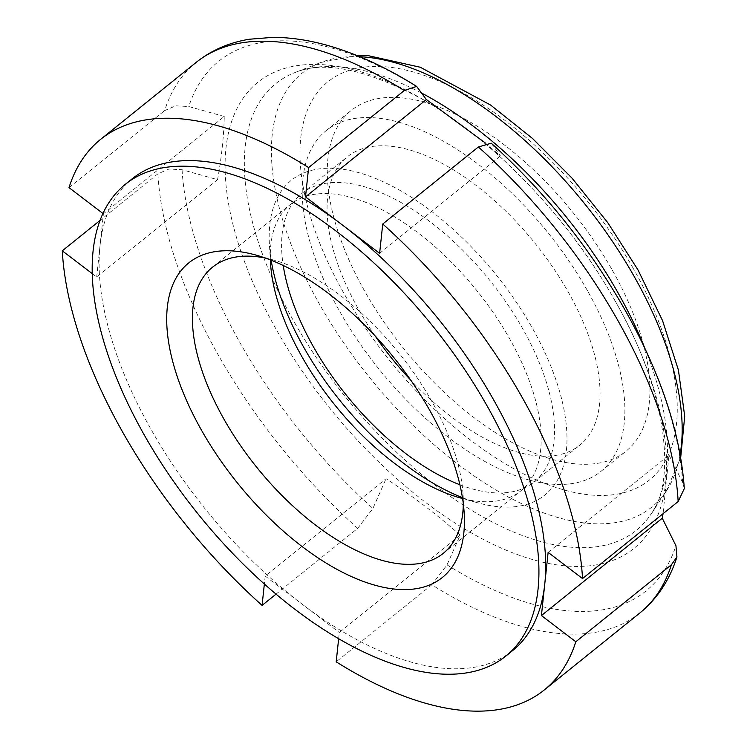<?xml version="1.0" encoding="UTF-8"?>
<svg xmlns="http://www.w3.org/2000/svg" width="747" height="747" viewBox="0 0 747 747"><rect width="100%" height="100%" fill="white"/><g stroke="black" fill="none" stroke-linecap="round" stroke-linejoin="round"><path stroke-width="0.56" stroke-dasharray="3.73 2.8" d="M639.815 613.016A353.555 175.424 51.1 0 1 431.822 584.789L447.033 564.881L460.171 535.141L339.315 632.485L338.643 638.834M431.822 584.789L336.197 661.814M460.171 535.141C437.303 514.851 412.596 496.036 386.05 478.715L265.194 576.058L339.315 632.485M548.13 552.378L668.985 455.026L663.065 513.693M684.308 488.575L682.655 482.525L668.985 455.026M103.021 213.521L103.403 213.819L224.259 116.467C223.867 136.057 221.626 157.122 217.545 179.663L182.063 169.737L169.009 169.018L157.916 173.799L100.201 220.29M275.988 594.182L357.701 528.362L372.921 508.455L386.05 478.715M224.259 116.467L188.776 106.541L175.722 105.822L164.629 110.603A353.555 175.424 51.1 0 1 196.246 62.328M69.004 187.628L164.629 110.603M217.545 179.663L96.69 277.016L92.376 273.729M491.255 143.2L500.481 155.983L485.186 142.864M265.194 576.058L264.345 584.079M512.507 650.702A303.049 150.362 51.1 0 1 302.255 604.276A303.049 150.362 51.1 0 1 100.051 245.418L103.403 213.819M96.69 277.016L100.051 245.418A303.049 150.362 51.1 0 1 132.312 178.682M587.422 290.62A218.871 108.595 -128.9 0 0 326.271 130.538A218.871 108.595 -128.9 0 0 379 369.111A218.871 108.595 -128.9 0 0 600.868 471.441A218.871 108.595 -128.9 0 0 587.422 290.62M612.465 270.451A218.871 108.595 51.1 0 1 625.911 451.272A218.871 108.595 51.1 0 1 404.043 348.942A218.871 108.595 51.1 0 1 351.314 110.369A218.871 108.595 51.1 0 1 612.465 270.451M270.367 259.891A183.799 91.19 51.1 0 1 290.406 204.463A183.799 91.19 51.1 0 1 509.706 338.895A183.799 91.19 51.1 0 1 521.004 490.742A183.799 91.19 51.1 0 1 462.57 498.52M462.44 497.661A202.035 100.238 -128.9 0 0 477.426 502.722A202.035 100.238 -128.9 0 0 532.359 328.101A202.035 100.238 -128.9 0 0 363.434 174.051A202.035 100.238 -128.9 0 0 269.424 244.493A202.035 100.238 -128.9 0 0 271.17 260.208M265.372 258.051A183.799 91.19 51.1 0 1 273.878 260.115A183.799 91.19 51.1 0 1 431.915 401.559A183.799 91.19 51.1 0 1 463.112 495.037A183.799 91.19 51.1 0 1 463.308 503.786M374.966 335.72A185.2 91.89 51.1 0 1 347.392 156.767A185.2 91.89 51.1 0 1 568.364 292.217A185.2 91.89 51.1 0 1 579.737 445.221A185.2 91.89 51.1 0 1 410.766 380.167M459.891 484.775A185.2 91.89 -128.9 0 0 534.208 481.899A185.2 91.89 -128.9 0 0 522.825 328.895A185.2 91.89 -128.9 0 0 301.863 193.445A185.2 91.89 -128.9 0 0 283.225 265.437M379.625 253.326L500.481 155.983M357.701 528.362A353.555 175.424 51.1 0 1 157.916 173.799M182.063 169.737A340.315 168.85 -128.9 0 0 372.921 508.455M615.276 301.097A299.454 148.578 -128.9 0 0 238.741 105.224A299.454 148.578 -128.9 0 0 483.458 539.521A299.454 148.578 -128.9 0 0 615.276 301.097M682.655 482.525A340.315 168.85 -128.9 0 0 624.931 310.014A340.315 168.85 -128.9 0 0 491.797 143.807M447.042 564.881A340.315 168.85 -128.9 0 0 675.942 545.721M417.685 87.38A340.315 168.85 -128.9 0 0 188.776 106.541M633.419 268.696A255.904 126.971 -128.9 0 0 311.648 101.312A255.904 126.971 -128.9 0 0 520.771 472.449A255.904 126.971 -128.9 0 0 633.419 268.696M359.802 56.716A278.65 138.26 -128.9 0 0 320.874 62.459A278.65 138.26 -128.9 0 0 369.177 377.02A278.65 138.26 -128.9 0 0 666.24 491.218A278.65 138.26 -128.9 0 0 680.143 454.409M421.803 93.16A287.035 142.416 -128.9 0 0 295.308 72.412A287.035 142.416 -128.9 0 0 345.067 396.442A287.035 142.416 -128.9 0 0 651.067 514.076A287.035 142.416 -128.9 0 0 644.829 348.233M600.868 471.441L625.911 451.272M326.271 130.538L351.314 110.369M356.87 55.511L320.874 62.459L295.308 72.412C324.011 60.46 366.086 69.247 421.541 98.781C492.544 138.587 568.915 217.984 614.912 300.639C667.323 390.7 676.511 480.993 651.067 514.076L666.24 491.218L680.694 457.537M459.732 497.754L477.426 502.722M270.507 262.832L269.424 244.493M443.204 553.406L521.004 490.742M212.615 267.127L290.406 204.463M273.878 260.115L256.193 255.147M463.112 495.037L464.195 513.376M534.208 481.899L579.737 445.221M301.863 193.445L347.392 156.767"/><path stroke-width="1.12" d="M338.643 638.834L336.197 661.814A353.555 175.424 -128.9 0 0 544.199 690.032A353.555 175.424 -128.9 0 0 575.816 641.757L671.432 564.732L676.931 556.954L675.942 545.721L662.272 518.222L541.416 615.565L548.13 552.378L582.529 578.561A353.555 175.424 -128.9 0 0 522.47 397.946A353.555 175.424 51.1 0 0 382.744 223.997L478.369 146.972L491.255 143.2C544.871 191.895 589.551 247.659 625.295 310.472C660.815 373.845 680.489 433.213 684.308 488.575L678.155 501.536L582.529 578.561M663.065 513.693L662.272 518.222M100.621 139.353L196.246 62.328A353.555 175.424 51.1 0 1 404.248 90.546L308.623 167.571A353.555 175.424 -128.9 0 0 100.621 139.353A353.555 175.424 -128.9 0 0 69.004 187.628L103.021 213.521M404.248 90.546L416.639 86.4L426.36 99.556L305.504 196.9L308.623 167.571M100.201 220.29L62.29 250.824A353.555 175.424 -128.9 0 0 262.076 605.387L275.988 594.182M92.376 273.729L62.29 250.824M485.186 142.864L426.36 99.556M264.345 584.079L262.076 605.387M125.477 184.192A303.049 150.362 -128.9 0 0 198.478 514.515A303.049 150.362 -128.9 0 0 505.682 656.202A303.049 150.362 -128.9 0 0 487.063 405.845A303.049 150.362 -128.9 0 0 125.477 184.192L132.312 178.682A303.049 150.362 51.1 0 1 342.565 225.118L379.625 253.326L382.744 223.997M305.504 196.9L342.565 225.118A303.049 150.362 51.1 0 1 493.898 400.336A303.049 150.362 51.1 0 1 544.768 583.977A303.049 150.362 51.1 0 1 512.507 650.702L505.682 656.202M541.416 615.565L575.816 641.757M429.898 410.626A202.035 100.238 -128.9 0 0 256.193 255.147A202.035 100.238 -128.9 0 0 173.043 362.706A202.035 100.238 -128.9 0 0 341.388 571.698A202.035 100.238 -128.9 0 0 464.195 513.376A202.035 100.238 -128.9 0 0 429.898 410.626M462.57 498.52A183.799 91.19 51.1 0 1 459.732 497.754A183.799 91.19 51.1 0 1 301.704 356.31A183.799 91.19 51.1 0 1 270.507 262.832A183.799 91.19 51.1 0 1 270.367 259.891M271.17 260.208A202.035 100.238 -128.9 0 0 303.712 347.243A202.035 100.238 -128.9 0 0 462.44 497.661M463.308 503.786A183.799 91.19 51.1 0 1 443.204 553.406A183.799 91.19 51.1 0 1 256.884 467.473A183.799 91.19 51.1 0 1 212.615 267.127A183.799 91.19 51.1 0 1 265.372 258.051M410.766 380.167A185.2 91.89 51.1 0 1 374.966 335.72M283.225 265.437A185.2 91.89 -128.9 0 0 459.891 484.775M478.369 146.972A353.555 175.424 51.1 0 1 618.096 320.921A353.555 175.424 51.1 0 1 678.155 501.536M671.432 564.732A353.555 175.424 51.1 0 1 639.815 613.016C657.267 598.721 669.639 580.036 676.931 556.954M680.143 454.409A278.65 138.26 -128.9 0 0 634.53 277.09A278.65 138.26 -128.9 0 0 359.802 56.716M644.829 348.233A287.035 142.416 -128.9 0 0 618.404 293.506A287.035 142.416 -128.9 0 0 421.803 93.16M196.246 62.328C211.42 50.254 229.086 42.56 249.265 39.246L272.935 37.35C295.205 37.406 318.68 41.767 343.359 50.422C367.356 58.836 391.783 70.825 416.639 86.4M544.199 690.032L639.815 613.016M680.694 457.537L684.71 416.219L678.416 370.064L662.561 320.668L638.022 269.966L607.806 222.727L572.137 178.272L532.536 138.484L490.63 105.066L420.281 67.249L368.42 55.708L356.87 55.511"/></g></svg>
